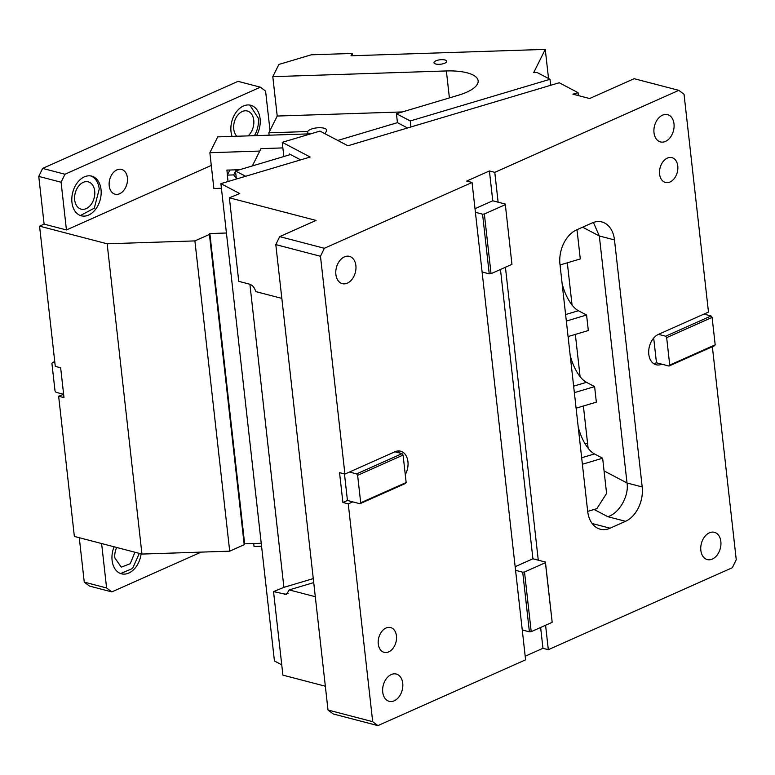 <?xml version="1.0" encoding="UTF-8"?>
<svg xmlns="http://www.w3.org/2000/svg" width="775" height="775" viewBox="0 0 775 775"><rect width="100%" height="100%" fill="white"/><g stroke="black" fill="none" stroke-linecap="round" stroke-linejoin="round"><path stroke-width="1.16" d="M658.488 334.345L665.638 336.214L711.082 315.968L703.933 314.098L658.488 334.345A16.023 11.112 104.6 0 0 648.801 354.33A16.023 11.112 104.6 0 0 656.115 364.763A16.023 11.112 104.6 0 0 661.831 364.182L656.473 362.787L653.693 338.055M711.082 315.968L712.109 317.392L666.665 337.638L665.638 336.214M712.109 317.392L715.189 344.836L669.736 365.083L666.665 337.638M669.736 365.083L668.98 366.052L661.831 364.182M715.189 344.836L714.424 345.805L668.98 366.052M653.558 363.582A16.023 11.112 104.6 0 0 656.473 362.787M552.11 622.354L531.204 631.673L524.51 572.008L545.416 562.689L552.12 621.724L545.426 562.049L538.276 560.189L505.426 267.259M712.361 346.716L736.25 559.695L732.375 567.688L548.322 649.692L545.581 625.27M703.933 314.098L708.476 312.073L684.044 94.288L678.832 90.346L634.153 78.692L589.62 98.532L572.928 94.182L578.034 92.651L578.363 95.596M505.271 204.048L511.946 264.353L505.271 204.048L498.122 202.188L494.779 172.35L678.832 90.346M625.532 521.313L610.08 528.201A27.551 19.104 -75.4 0 1 600.247 529.199A27.551 19.104 -75.4 0 1 587.663 511.248L559.957 264.227A27.551 19.104 -75.4 0 1 576.619 229.865L592.071 222.977A27.551 19.104 -75.4 0 1 601.904 221.97A27.551 19.104 -75.4 0 1 614.488 239.93L642.204 486.952A27.551 19.104 -75.4 0 1 625.532 521.313L607.833 516.692C619.196 513.379 629.184 495.913 627.023 482.99L599.317 235.968L593.417 222.444M720.847 541.502A14.095 9.775 -75.4 0 1 707.294 559.589A14.095 9.775 -75.4 0 1 700.852 550.405A14.095 9.775 -75.4 0 1 714.405 532.309A14.095 9.775 -75.4 0 1 720.847 541.502M673.998 123.826A14.095 9.775 -75.4 0 1 660.445 141.922A14.095 9.775 -75.4 0 1 654.003 132.738A14.095 9.775 -75.4 0 1 667.556 114.642A14.095 9.775 -75.4 0 1 673.998 123.826M677.776 165.995A12.817 8.883 -75.4 0 1 665.454 182.454A12.817 8.883 -75.4 0 1 659.593 174.104A12.817 8.883 -75.4 0 1 671.925 157.645A12.817 8.883 -75.4 0 1 677.776 165.995M313.72 582.597L289.201 589.911L286.488 594.444L273.536 591.606L283.902 587.353L249.908 284.27M315.299 596.711L289.201 589.911M279.678 236.617L324.357 248.281L320.482 256.273L275.803 244.609L279.678 236.617L316.035 220.42L229.371 197.809L238.739 281.344L249.598 284.173C252.553 285.21 254.597 287.67 255.74 291.574L281.838 298.385M567.319 262.802L572.057 305.04M575.35 334.403L580.087 376.64M583.381 406.003L588.118 448.241M281.751 664.834L274.437 660.988L220.894 183.646L239.727 193.547L229.371 197.809M325.335 686.214L282.904 675.141L273.536 591.606M344.468 473.942L347.442 500.466L359.949 503.731L405.393 483.484L406.158 482.525L403.077 455.08L357.633 475.327L356.607 473.893L349.457 472.033L394.901 451.786L402.051 453.646L403.077 455.08M359.949 503.731L360.704 502.772L406.158 482.525M356.607 473.893L402.051 453.646M405.277 474.668A16.023 11.112 104.6 0 0 407.931 461.638A16.023 11.112 104.6 0 0 400.617 451.195A16.023 11.112 104.6 0 0 394.901 451.786M399.958 453.104A16.023 11.112 104.6 0 0 397.808 450.992M360.704 502.772L357.633 475.327M320.482 256.273L344.914 474.058L339.547 472.653L342.899 502.491L348.256 503.886L372.688 721.67L328.009 710.016L275.803 244.609M344.914 474.058L349.457 472.033M352.799 501.861L348.256 503.886M347.442 500.466L342.899 502.491M372.688 721.67L377.9 725.613L333.221 713.959L328.009 710.016M545.416 562.689L545.426 562.049M531.204 631.673L529.403 631.848L522.253 629.978L522.118 628.787L515.559 570.313L522.708 572.173L524.51 572.008M529.403 631.848L522.708 572.173M522.253 629.978L525.595 659.816L377.9 725.613M540.621 627.479L542.955 648.288L548.322 649.692M525.188 656.202L542.955 648.288M220.894 183.646L310.184 157.025L282.245 142.338L283.844 156.54M282.245 142.338L319.959 131.091L347.897 145.768L559.201 82.751L578.034 92.651M289.559 154.835L289.463 153.993L300.642 159.863M587.537 443.048L585.067 443.784M313.265 578.596L283.902 587.353M505.261 204.687L484.356 214.007L482.554 214.171L475.404 212.311L482.098 271.977L489.238 273.837L491.04 273.672L511.946 264.353M482.554 214.171L489.238 273.837M484.356 214.007L491.04 273.672M494.779 172.35L489.412 170.955L466.695 181.079L472.052 182.474L475.404 212.311M498.122 202.188L492.764 200.783L474.998 208.698M489.412 170.955L492.764 200.783M324.357 248.281L472.052 182.474M335.885 274.466A14.095 9.775 -75.4 0 1 349.438 256.37A14.095 9.775 -75.4 0 1 355.88 265.563A14.095 9.775 -75.4 0 1 342.317 283.65A14.095 9.775 -75.4 0 1 335.885 274.466M382.734 692.143A14.095 9.775 -75.4 0 1 396.287 674.047A14.095 9.775 -75.4 0 1 402.729 683.23A14.095 9.775 -75.4 0 1 389.166 701.327A14.095 9.775 -75.4 0 1 382.734 692.143M378.287 643.996A12.817 8.883 -75.4 0 1 390.61 627.547A12.817 8.883 -75.4 0 1 396.461 635.897A12.817 8.883 -75.4 0 1 384.138 652.347A12.817 8.883 -75.4 0 1 378.287 643.996M482.098 271.977L515.559 570.313M515.152 566.709L532.919 558.785L500.466 269.468M538.276 560.189L532.919 558.785M116.696 547.47A14.095 9.775 104.6 0 0 114.855 557.961L121.297 567.145L130.239 563.725L134.928 552.226M120.58 573.539L132.544 568.511L139.335 553.379M114.08 546.792A20.508 14.221 104.6 0 0 112.104 560.451A20.508 14.221 -75.4 0 0 121.472 573.81A20.508 14.221 -75.4 0 0 141.118 553.844M201.122 552.12L111.813 591.906L106.601 587.963L101.612 543.537M111.813 591.906L89.474 586.074L84.262 582.132L79.273 537.705M106.601 587.963L84.262 582.132M244.658 543.817L209.86 233.546L209.415 234.438L244.212 544.709L244.658 543.817L261.233 543.265M244.212 544.709L229.7 551.17L141.951 554.067L74.361 536.426L58.638 396.209L63.628 394.301M209.86 233.546L226.426 233.004M236.249 169.812L235.707 170.897M235.523 171.256L233.701 174.908L236.336 178.512M54.918 363.068L52.681 362.487L51.925 363.446L55.006 390.891L56.033 392.315L63.182 394.184M52.681 362.487L54.744 361.567M141.951 554.067L107.153 243.796L39.564 226.155L55.287 366.372L60.653 367.776L63.996 397.604L58.638 396.209M229.865 170.016L227.327 175.121L228.044 181.515M233.701 174.908L227.327 175.121M229.7 551.17L194.903 240.909L209.415 234.438M107.153 243.796L194.903 240.909M39.564 226.155L44.107 224.13L38.75 176.4L42.625 168.407L64.964 174.239L260.381 87.178L238.041 81.346L42.625 168.407M211.284 165.433L66.447 229.962L44.107 224.13M270.01 130.5L265.593 91.111L260.381 87.178M64.964 174.239L61.089 182.232L38.75 176.4M61.089 182.232L66.447 229.962M248.097 135.887A14.095 9.775 104.6 0 0 253.754 120.183A14.095 9.775 104.6 0 0 247.322 110.999A14.095 9.775 104.6 0 0 233.759 129.096A14.095 9.775 104.6 0 0 236.811 136.255M256.515 135.606A20.508 14.221 104.6 0 0 260.09 118.623A20.508 14.221 104.6 0 0 250.722 105.264A20.508 14.221 104.6 0 0 231.008 131.585A20.508 14.221 104.6 0 0 232.093 136.41M254.413 135.673A20.508 14.221 104.6 0 0 258.308 118.158L249.821 105.071M94.695 191.047A14.095 9.775 104.6 0 0 88.263 181.863A14.095 9.775 104.6 0 0 74.7 199.96A14.095 9.775 104.6 0 0 81.142 209.143A14.095 9.775 104.6 0 0 94.695 191.047M101.031 189.487A20.508 14.221 104.6 0 0 91.663 176.128A20.508 14.221 104.6 0 0 71.949 202.449A20.508 14.221 104.6 0 0 81.307 215.808A20.508 14.221 104.6 0 0 101.031 189.487M80.426 215.537L94.298 208.165L99.239 189.023A20.508 14.221 104.6 0 0 90.762 175.935M109.207 185.845A12.817 8.883 -75.4 0 1 121.539 169.396A12.817 8.883 -75.4 0 1 127.391 177.746A12.817 8.883 -75.4 0 1 115.068 194.196A12.817 8.883 -75.4 0 1 109.207 185.845M337.784 140.449L397.439 122.663L396.432 113.712L458.451 95.218A39.089 13.65 -6.4 0 0 477.526 83.894A39.089 13.65 -6.4 0 0 478.146 80.794A39.089 13.65 -6.4 0 0 446.381 70.951L272.8 76.667L278.893 64.451L311.25 54.802L352.17 53.456L352.431 55.732M570.177 355.318A30.118 12.933 -106.6 0 0 586.452 382.337L594.609 386.618L574.362 392.663M568.462 336.457A30.118 12.933 -106.6 0 0 568.288 338.472M562.146 283.718A30.118 12.933 -106.6 0 0 578.421 310.736L586.578 315.018L588.322 330.537L568.075 336.573M586.578 315.018L566.331 321.063M560.432 264.856A30.118 12.933 -106.6 0 0 560.257 266.871M577.007 229.691L580.291 258.937L560.044 264.972M587.683 511.403L596.837 508.671L606.592 493.423L602.64 458.219L582.393 464.264M594.609 386.618L596.353 402.138L576.106 408.173M576.493 408.057A30.118 12.933 -106.6 0 0 576.319 410.072M578.208 426.918A30.118 12.933 -106.6 0 0 594.483 453.937L602.64 458.219M310.794 133.823L217.746 136.884L209.86 152.714L259.761 151.067M307.985 133.91L307.714 131.527L268.867 132.806L269.128 135.189M325.083 133.775L326.517 130.907A9.61 3.362 -6.4 0 0 326.662 130.142A9.61 3.362 -6.4 0 0 317.798 127.778A9.61 3.362 -6.4 0 0 307.714 131.527M252.35 165.928L260.972 148.635L282.875 147.909M236.394 179.025L235.493 170.955L290.528 154.545M410.915 126.974L410.246 120.968L550.008 79.292L537.162 72.54L533.665 72.656L545.261 49.387L351.007 55.781L352.17 53.456M396.432 113.712L410.246 120.968M397.439 122.663L407.553 127.982M545.261 49.387L548.535 78.517M261.572 546.268L254.035 546.511L253.696 543.517M446.632 61.787A6.403 2.238 -6.4 0 0 446.729 61.283A6.403 2.238 -6.4 0 0 440.82 59.704A6.403 2.238 -6.4 0 0 434.097 62.203A6.403 2.238 -6.4 0 0 434 62.707A6.403 2.238 -6.4 0 0 439.909 64.286A6.403 2.238 -6.4 0 0 446.632 61.787M272.8 76.667L277.218 116.047L402.419 111.929M268.867 132.806L277.218 116.047M245.617 176.274L235.493 170.955M550.008 79.292L550.676 85.298M221.408 188.267L213.871 188.509L209.86 152.714M227.443 174.888L226.901 170.112L239.737 169.696M592.158 523.522L610.08 528.201M607.833 516.692L594.115 509.485M604.064 470.919L627.023 482.99L642.204 486.952M582.616 227.191L599.317 235.968L614.488 239.93M288.126 593.34L284.406 594.444M586.452 382.337L573.636 386.153M578.421 310.736L565.605 314.553M594.483 453.937L581.667 457.754M449.403 97.912L446.381 70.951"/></g></svg>
